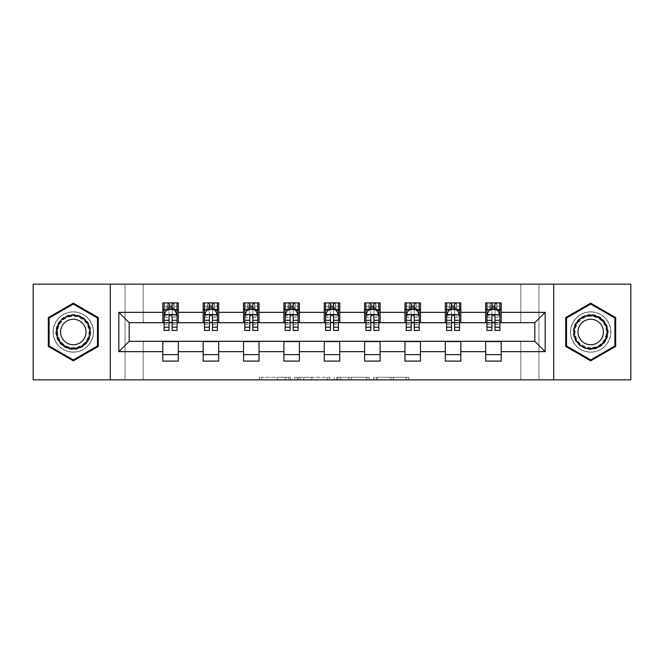 <?xml version="1.0" encoding="UTF-8"?>
<svg xmlns="http://www.w3.org/2000/svg" width="664" height="664" viewBox="0 0 664 664"><rect width="100%" height="100%" fill="white"/><g stroke="black" fill="none" stroke-linecap="round" stroke-linejoin="round"><path stroke-width="0.5" stroke-dasharray="3.32 2.49" d="M290.608 379.858L261.848 379.858L290.608 379.858L290.608 377.276L277.212 377.276L277.212 379.858L277.212 377.276L290.608 377.276L290.608 379.858L290.608 377.276L277.212 377.276L277.212 379.858L277.212 377.276L290.608 377.276L261.848 377.276L290.608 377.276M590.703 311.823A20.177 20.177 0 0 0 570.525 332A20.177 20.177 0 0 0 590.703 352.177A20.177 20.177 0 0 1 570.525 332A20.177 20.177 0 0 1 590.703 311.823A20.177 20.177 0 0 1 610.88 332A20.177 20.177 0 0 1 590.703 352.177A20.177 20.177 0 0 0 610.88 332A20.177 20.177 0 0 0 590.703 311.823M73.297 352.177A20.177 20.177 0 0 1 53.12 332A20.177 20.177 0 0 1 73.297 311.823A20.177 20.177 0 0 1 93.475 332A20.177 20.177 0 0 1 73.297 352.177A20.177 20.177 0 0 1 53.12 332A20.177 20.177 0 0 1 73.297 311.823A20.177 20.177 0 0 1 93.475 332A20.177 20.177 0 0 1 73.297 352.177M406.21 379.858L376.247 379.858L406.21 379.858L406.21 377.276L393.387 377.276L408.75 377.276L408.75 379.858L408.75 377.276L376.247 377.276L408.75 377.276L408.75 379.858L408.75 377.276L406.21 377.276L406.21 379.858M390.847 379.858L377.26 379.858L390.847 379.858L390.847 377.276L393.387 377.276L390.847 377.276L390.847 379.858L390.847 377.276L377.26 377.276L377.26 379.858L377.26 377.276L390.847 377.276L390.847 379.858M373.707 379.858L376.247 379.858L373.707 379.858L373.707 377.276L376.247 377.276L373.707 377.276L373.707 379.858M259.309 379.858L261.848 379.858L259.309 379.858L259.309 377.276L261.848 377.276L259.309 377.276L259.309 379.858M520.85 379.858L538.961 379.858L538.961 284.142L630.8 284.142L630.8 379.858L538.961 379.858L538.961 284.142L520.85 284.142L520.85 322.945L143.15 322.945L143.15 284.142L520.85 284.142L520.85 322.945L143.15 322.945L143.15 284.142L125.04 284.142L125.04 379.858L33.2 379.858L33.2 284.142L125.04 284.142L125.04 379.858L143.15 379.858L143.15 341.055L520.85 341.055L520.85 379.858L143.15 379.858L143.15 341.055L520.85 341.055L520.85 379.858M329.776 379.858L327.236 379.858L329.776 379.858L329.776 377.276L329.776 379.858M297.273 379.858L327.236 379.858L294.733 379.858L297.273 379.858L297.273 377.276L329.776 377.276L294.733 377.276L294.733 379.858L294.733 377.276L297.273 377.276L297.273 379.858M336.764 379.858L369.267 379.858L334.224 379.858L336.764 379.858L336.764 377.276L369.267 377.276L369.267 379.858L369.267 377.276L353.904 377.276L353.904 379.858M162.813 354.634L178.334 354.634L178.334 361.1L162.813 361.1L162.813 341.313L129.181 341.313L129.181 322.687L178.334 322.43L178.334 309.366L162.813 309.366L162.813 302.9L178.334 302.9L178.334 309.366M203.167 354.634L218.688 354.634L218.688 361.1L203.167 361.1L203.167 341.313L162.813 341.57M243.522 354.634L259.043 354.634L259.043 361.1L243.522 361.1L243.522 341.313L203.167 341.57M283.885 354.634L299.406 354.634L299.406 361.1L283.885 361.1L283.885 341.313L243.522 341.57M324.239 354.634L339.76 354.634L339.76 361.1L324.239 361.1L324.239 341.313L283.885 341.57M364.594 354.634L380.115 354.634L380.115 361.1L364.594 361.1L364.594 341.313L324.239 341.57M404.957 354.634L420.478 354.634L420.478 361.1L404.957 361.1L404.957 341.313L364.594 341.57M445.312 354.634L460.833 354.634L460.833 361.1L445.312 361.1L445.312 341.313L404.957 341.57M485.666 354.634L501.187 354.634L501.187 361.1L485.666 361.1L485.666 341.313L445.312 341.57M203.167 302.9L218.688 302.9L218.688 309.366L203.167 309.366L203.167 302.9M243.522 302.9L259.043 302.9L259.043 309.366L243.522 309.366L243.522 302.9M283.885 302.9L299.406 302.9L299.406 309.366L283.885 309.366L283.885 302.9M324.239 302.9L339.76 302.9L339.76 309.366L324.239 309.366L324.239 302.9M364.594 302.9L380.115 302.9L380.115 309.366L364.594 309.366L364.594 302.9M404.957 302.9L420.478 302.9L420.478 309.366L404.957 309.366L404.957 302.9M445.312 302.9L460.833 302.9L460.833 309.366L445.312 309.366L445.312 302.9M485.666 302.9L501.187 302.9L501.187 309.366L485.666 309.366L485.666 302.9M485.666 341.57L534.819 341.313L534.819 322.687L460.833 322.687L460.833 309.366M460.833 322.43L420.478 322.687L420.478 309.366M420.478 322.43L380.115 322.687L380.115 309.366M380.115 322.43L339.76 322.687L339.76 309.366M339.76 322.43L299.406 322.687L299.406 309.366M299.406 322.43L259.043 322.687L259.043 309.366M259.043 322.43L218.688 322.687L218.688 309.366M218.688 322.43L178.334 322.43M172.125 309.366L169.021 309.366M162.813 322.43L162.813 309.366M164.099 322.43L169.021 322.43M172.125 322.43L177.039 322.43M178.334 354.634L178.334 341.57M218.688 354.634L218.688 341.57M203.167 322.43L203.167 309.366M212.48 309.366L209.376 309.366M204.462 322.43L209.376 322.43M212.48 322.43L217.394 322.43M259.043 354.634L259.043 341.57M243.522 322.43L243.522 309.366M252.835 309.366L249.73 309.366M244.817 322.43L249.73 322.43M252.835 322.43L257.757 322.43M299.406 354.634L299.406 341.57M283.885 322.43L283.885 309.366M293.197 309.366L290.093 309.366M285.171 322.43L290.093 322.43M293.197 322.43L298.111 322.43M339.76 354.634L339.76 341.57M324.239 322.43L324.239 309.366M333.552 309.366L330.448 309.366M325.534 322.43L330.448 322.43M333.552 322.43L338.466 322.43M380.115 354.634L380.115 341.57M364.594 322.43L364.594 309.366M373.907 309.366L370.803 309.366M365.889 322.43L370.803 322.43M373.907 322.43L378.829 322.43M420.478 354.634L420.478 341.57M404.957 322.43L404.957 309.366M414.27 309.366L411.165 309.366M406.243 322.43L411.165 322.43M414.27 322.43L419.183 322.43M460.833 354.634L460.833 341.57M445.312 322.43L445.312 309.366M454.624 309.366L451.52 309.366M446.606 322.43L451.52 322.43M454.624 322.43L459.538 322.43M501.187 354.634L501.187 341.57M485.666 322.43L485.666 309.366M501.187 322.43L501.187 309.366M494.979 309.366L491.875 309.366M486.961 322.43L491.875 322.43M494.979 322.43L499.901 322.43M110.29 379.858L110.29 284.142M553.71 284.142L553.71 379.858M48.331 346.417L73.297 360.826L98.264 346.417L98.264 317.583L73.297 303.174L48.331 317.583L48.331 346.417M615.669 346.417L615.669 317.583L590.703 303.174L565.736 317.583L565.736 346.417L590.703 360.826L615.669 346.417M300.07 379.858L303.747 379.858L300.07 379.858L300.07 377.276L298.294 377.276L298.294 379.858L298.294 377.276L303.747 377.276L300.07 377.276L300.07 379.858M303.747 379.858L311.873 379.858L303.747 379.858L303.747 377.276L311.873 377.276L311.873 379.858L311.873 377.276L303.747 377.276L303.747 379.858M336.764 377.276L351.364 377.276L351.364 379.858L351.364 377.276L348.824 377.276L351.364 377.276L351.364 379.858L351.364 377.276L353.904 377.276M337.777 377.276L337.777 379.858L337.777 377.276M334.224 377.276L334.224 379.858L334.224 377.276M169.021 302.9L164.099 302.9L164.099 309.366L164.099 306.262L169.021 306.262L169.021 302.9L177.039 302.9L177.039 309.366L177.039 307.905L172.125 307.905M164.099 314.67L164.099 327.086L164.099 314.67L166.689 309.49L174.449 309.49L177.039 314.67L177.039 327.086L177.039 314.67M164.099 330.448L164.099 306.262L177.039 306.262L177.039 307.905M177.039 330.448L177.039 306.262L172.125 306.262L172.125 302.9M169.021 330.448L169.021 315.973L164.099 315.973M164.099 315.068L169.021 315.068L169.021 327.086L169.021 316.603C170.05 314.645 171.088 314.645 172.125 316.603L172.125 327.086L172.125 315.068L177.039 315.068M164.099 309.366L173.802 309.366L173.802 302.9L177.039 302.9M171.86 304.834L171.86 307.424L169.278 307.424L169.278 304.834L171.86 304.834L173.802 302.9L173.802 309.366L173.802 302.9L167.336 302.9L167.336 309.366L167.154 302.9L167.154 309.366M164.099 302.9L167.154 302.9M169.021 306.262L169.021 315.973M177.039 315.973L172.125 315.973L172.125 306.262M169.021 315.068L169.021 309.49M172.125 309.49L172.125 315.068M172.125 315.973L172.125 330.448M171.86 307.424L173.802 309.366L177.039 309.366M169.278 307.424L167.336 309.366M169.278 304.834L167.336 302.9M88.42 340.732A17.463 17.463 0 0 0 82.029 316.877A17.463 17.463 0 0 0 58.175 323.268A17.463 17.463 0 0 0 64.566 347.123A17.463 17.463 0 0 0 88.42 340.732M59.295 323.916A16.168 16.168 0 0 1 81.381 317.998A16.168 16.168 0 0 1 87.299 340.084A16.168 16.168 0 0 0 81.381 317.998A16.168 16.168 0 0 0 59.295 323.916A16.168 16.168 0 0 0 65.213 346.002A16.168 16.168 0 0 0 87.299 340.084A16.168 16.168 0 0 1 65.213 346.002A16.168 16.168 0 0 1 59.295 323.916A16.168 16.168 0 0 0 65.213 346.002A16.168 16.168 0 0 0 87.299 340.084M84.328 338.366A12.732 12.732 0 0 0 79.663 320.978A12.732 12.732 0 0 0 62.275 325.634A12.732 12.732 0 0 0 66.931 343.022A12.732 12.732 0 0 0 84.328 338.366M90.661 342.026A20.053 20.053 0 0 1 63.271 349.364A20.053 20.053 0 0 1 55.934 321.974A20.053 20.053 0 0 1 83.324 314.636A20.053 20.053 0 0 1 90.661 342.026A20.053 20.053 0 0 1 63.271 349.364A20.053 20.053 0 0 1 55.934 321.974A20.053 20.053 0 0 1 83.324 314.636A20.053 20.053 0 0 1 90.661 342.026M49.111 345.969L49.111 318.031L73.297 304.07L97.483 318.031L97.483 345.969L73.297 359.929L49.111 345.969M590.703 314.537A17.463 17.463 0 0 0 573.239 332A17.463 17.463 0 0 0 590.703 349.463A17.463 17.463 0 0 0 608.166 332A17.463 17.463 0 0 0 590.703 314.537M590.703 348.168A16.168 16.168 0 0 1 574.534 332A16.168 16.168 0 0 1 590.703 315.832A16.168 16.168 0 0 0 574.534 332A16.168 16.168 0 0 0 590.703 348.168A16.168 16.168 0 0 0 606.871 332A16.168 16.168 0 0 0 590.703 315.832A16.168 16.168 0 0 1 606.871 332A16.168 16.168 0 0 1 590.703 348.168A16.168 16.168 0 0 0 606.871 332A16.168 16.168 0 0 0 590.703 315.832M590.703 319.268A12.732 12.732 0 0 0 577.971 332A12.732 12.732 0 0 0 590.703 344.732A12.732 12.732 0 0 0 603.435 332A12.732 12.732 0 0 0 590.703 319.268M590.703 311.947A20.053 20.053 0 0 1 610.747 332A20.053 20.053 0 0 1 590.703 352.053A20.053 20.053 0 0 1 570.65 332A20.053 20.053 0 0 1 590.703 311.947A20.053 20.053 0 0 1 610.747 332A20.053 20.053 0 0 1 590.703 352.053A20.053 20.053 0 0 1 570.65 332A20.053 20.053 0 0 1 590.703 311.947M614.889 345.969L590.703 359.929L566.516 345.969L566.516 318.031L590.703 304.07L614.889 318.031L614.889 345.969M209.376 302.9L204.462 302.9L204.462 309.366L204.462 306.262L209.376 306.262L209.376 302.9L217.394 302.9L217.394 309.366L217.394 307.905L212.48 307.905M204.462 314.67L204.462 327.086L204.462 314.67L207.043 309.49L214.812 309.49L217.394 314.67L217.394 327.086L217.394 314.67M204.462 330.448L204.462 306.262L217.394 306.262L217.394 307.905M217.394 330.448L217.394 306.262L212.48 306.262L212.48 302.9M209.376 330.448L209.376 315.973L204.462 315.973M204.462 315.068L209.376 315.068L209.376 327.086L209.376 316.603C210.405 314.645 211.442 314.645 212.48 316.603L212.48 327.086L212.48 315.068L217.394 315.068M204.462 309.366L214.165 309.366L214.165 302.9L217.394 302.9M212.223 304.834L212.223 307.424L209.633 307.424L209.633 304.834L212.223 304.834L214.165 302.9L214.165 309.366L214.165 302.9L207.691 302.9L207.691 309.366L207.508 302.9L207.508 309.366M204.462 302.9L207.508 302.9M209.376 306.262L209.376 315.973M217.394 315.973L212.48 315.973L212.48 306.262M209.376 315.068L209.376 309.49M212.48 309.49L212.48 315.068M212.48 315.973L212.48 330.448M212.223 307.424L214.165 309.366L217.394 309.366M209.633 307.424L207.691 309.366M209.633 304.834L207.691 302.9M249.73 302.9L244.817 302.9L244.817 309.366L244.817 306.262L249.73 306.262L249.73 302.9L257.757 302.9L257.757 309.366L257.757 307.905L252.835 307.905M244.817 314.67L244.817 327.086L244.817 314.67L247.406 309.49L255.167 309.49L257.757 314.67L257.757 327.086L257.757 314.67M244.817 330.448L244.817 306.262L257.757 306.262L257.757 307.905M257.757 330.448L257.757 306.262L252.835 306.262L252.835 302.9M249.73 330.448L249.73 315.973L244.817 315.973M244.817 315.068L249.73 315.068L249.73 327.086L249.73 316.603C250.768 314.645 251.797 314.645 252.835 316.603L252.835 327.086L252.835 315.068L257.757 315.068M244.817 309.366L254.519 309.366L254.519 302.9L257.757 302.9M252.577 304.834L252.577 307.424L249.988 307.424L249.988 304.834L252.577 304.834L254.519 302.9L254.519 309.366L254.519 302.9L248.054 302.9L248.054 309.366L247.863 302.9L247.863 309.366M244.817 302.9L247.863 302.9M249.73 306.262L249.73 315.973M257.757 315.973L252.835 315.973L252.835 306.262M249.73 315.068L249.73 309.49M252.835 309.49L252.835 315.068M252.835 315.973L252.835 330.448M252.577 307.424L254.519 309.366L257.757 309.366M249.988 307.424L248.054 309.366M249.988 304.834L248.054 302.9M290.093 302.9L285.171 302.9L285.171 309.366L285.171 306.262L290.093 306.262L290.093 302.9L298.111 302.9L298.111 309.366L298.111 307.905L293.197 307.905M285.171 314.67L285.171 327.086L285.171 314.67L287.761 309.49L295.522 309.49L298.111 314.67L298.111 327.086L298.111 314.67M285.171 330.448L285.171 306.262L298.111 306.262L298.111 307.905M298.111 330.448L298.111 306.262L293.197 306.262L293.197 302.9M290.093 330.448L290.093 315.973L285.171 315.973M285.171 315.068L290.093 315.068L290.093 327.086L290.093 316.603C291.123 314.645 292.16 314.645 293.197 316.603L293.197 327.086L293.197 315.068L298.111 315.068M285.171 309.366L294.874 309.366L294.874 302.9L298.111 302.9M292.94 304.834L292.94 307.424L290.351 307.424L290.351 304.834L292.94 304.834L294.874 302.9L294.874 309.366L294.874 302.9L288.408 302.9L288.408 309.366L288.226 302.9L288.226 309.366M285.171 302.9L288.226 302.9M290.093 306.262L290.093 315.973M298.111 315.973L293.197 315.973L293.197 306.262M290.093 315.068L290.093 309.49M293.197 309.49L293.197 315.068M293.197 315.973L293.197 330.448M292.94 307.424L294.874 309.366L298.111 309.366M290.351 307.424L288.408 309.366M290.351 304.834L288.408 302.9M330.448 302.9L325.534 302.9L325.534 309.366L325.534 306.262L330.448 306.262L330.448 302.9L338.466 302.9L338.466 309.366L338.466 307.905L333.552 307.905M325.534 314.67L325.534 327.086L325.534 314.67L328.116 309.49L335.884 309.49L338.466 314.67L338.466 327.086L338.466 314.67M325.534 330.448L325.534 306.262L338.466 306.262L338.466 307.905M338.466 330.448L338.466 306.262L333.552 306.262L333.552 302.9M330.448 330.448L330.448 315.973L325.534 315.973M325.534 315.068L330.448 315.068L330.448 327.086L330.448 316.603C331.477 314.645 332.515 314.645 333.552 316.603L333.552 327.086L333.552 315.068L338.466 315.068M325.534 309.366L335.237 309.366L335.237 302.9L338.466 302.9M333.295 304.834L333.295 307.424L330.705 307.424L330.705 304.834L333.295 304.834L335.237 302.9L335.237 309.366L335.237 302.9L328.763 302.9L328.763 309.366L328.58 302.9L328.58 309.366M325.534 302.9L328.58 302.9M330.448 306.262L330.448 315.973M338.466 315.973L333.552 315.973L333.552 306.262M330.448 315.068L330.448 309.49M333.552 309.49L333.552 315.068M333.552 315.973L333.552 330.448M333.295 307.424L335.237 309.366L338.466 309.366M330.705 307.424L328.763 309.366M330.705 304.834L328.763 302.9M370.803 302.9L365.889 302.9L365.889 309.366L365.889 306.262L370.803 306.262L370.803 302.9L378.829 302.9L378.829 309.366L378.829 307.905L373.907 307.905M365.889 314.67L365.889 327.086L365.889 314.67L368.478 309.49L376.239 309.49L378.829 314.67L378.829 327.086L378.829 314.67M365.889 330.448L365.889 306.262L378.829 306.262L378.829 307.905M378.829 330.448L378.829 306.262L373.907 306.262L373.907 302.9M370.803 330.448L370.803 315.973L365.889 315.973M365.889 315.068L370.803 315.068L370.803 327.086L370.803 316.603C371.84 314.645 372.869 314.645 373.907 316.603L373.907 327.086L373.907 315.068L378.829 315.068M365.889 309.366L375.592 309.366L375.592 302.9L378.829 302.9M373.649 304.834L373.649 307.424L371.06 307.424L371.06 304.834L373.649 304.834L375.592 302.9L375.592 309.366L375.592 302.9L369.126 302.9L369.126 309.366L368.935 302.9L368.935 309.366M365.889 302.9L368.935 302.9M370.803 306.262L370.803 315.973M378.829 315.973L373.907 315.973L373.907 306.262M370.803 315.068L370.803 309.49M373.907 309.49L373.907 315.068M373.907 315.973L373.907 330.448M373.649 307.424L375.592 309.366L378.829 309.366M371.06 307.424L369.126 309.366M371.06 304.834L369.126 302.9M411.165 302.9L406.243 302.9L406.243 309.366L406.243 306.262L411.165 306.262L411.165 302.9L419.183 302.9L419.183 309.366L419.183 307.905L414.27 307.905M406.243 314.67L406.243 327.086L406.243 314.67L408.833 309.49L416.594 309.49L419.183 314.67L419.183 327.086L419.183 314.67M406.243 330.448L406.243 306.262L419.183 306.262L419.183 307.905M419.183 330.448L419.183 306.262L414.27 306.262L414.27 302.9M411.165 330.448L411.165 315.973L406.243 315.973M406.243 315.068L411.165 315.068L411.165 327.086L411.165 316.603C412.195 314.645 413.232 314.645 414.27 316.603L414.27 327.086L414.27 315.068L419.183 315.068M406.243 309.366L415.946 309.366L415.946 302.9L419.183 302.9M414.012 304.834L414.012 307.424L411.423 307.424L411.423 304.834L414.012 304.834L415.946 302.9L415.946 309.366L415.946 302.9L409.481 302.9L409.481 309.366L409.298 302.9L409.298 309.366M406.243 302.9L409.298 302.9M411.165 306.262L411.165 315.973M419.183 315.973L414.27 315.973L414.27 306.262M411.165 315.068L411.165 309.49M414.27 309.49L414.27 315.068M414.27 315.973L414.27 330.448M414.012 307.424L415.946 309.366L419.183 309.366M411.423 307.424L409.481 309.366M411.423 304.834L409.481 302.9M451.52 302.9L446.606 302.9L446.606 309.366L446.606 306.262L451.52 306.262L451.52 302.9L459.538 302.9L459.538 309.366L459.538 307.905L454.624 307.905M446.606 314.67L446.606 327.086L446.606 314.67L449.188 309.49L456.956 309.49L459.538 314.67L459.538 327.086L459.538 314.67M446.606 330.448L446.606 306.262L459.538 306.262L459.538 307.905M459.538 330.448L459.538 306.262L454.624 306.262L454.624 302.9M451.52 330.448L451.52 315.973L446.606 315.973M446.606 315.068L451.52 315.068L451.52 327.086L451.52 316.603C452.549 314.645 453.587 314.645 454.624 316.603L454.624 327.086L454.624 315.068L459.538 315.068M446.606 309.366L456.309 309.366L456.309 302.9L459.538 302.9M454.367 304.834L454.367 307.424L451.777 307.424L451.777 304.834L454.367 304.834L456.309 302.9L456.309 309.366L456.309 302.9L449.835 302.9L449.835 309.366L449.652 302.9L449.652 309.366M446.606 302.9L449.652 302.9M451.52 306.262L451.52 315.973M459.538 315.973L454.624 315.973L454.624 306.262M451.52 315.068L451.52 309.49M454.624 309.49L454.624 315.068M454.624 315.973L454.624 330.448M454.367 307.424L456.309 309.366L459.538 309.366M451.777 307.424L449.835 309.366M451.777 304.834L449.835 302.9M491.875 302.9L486.961 302.9L486.961 309.366L486.961 306.262L491.875 306.262L491.875 302.9L499.901 302.9L499.901 309.366L499.901 307.905L494.979 307.905M486.961 314.67L486.961 327.086L486.961 314.67L489.551 309.49L497.311 309.49L499.901 314.67L499.901 327.086L499.901 314.67M486.961 330.448L486.961 306.262L499.901 306.262L499.901 307.905M499.901 330.448L499.901 306.262L494.979 306.262L494.979 302.9M491.875 330.448L491.875 315.973L486.961 315.973M486.961 315.068L491.875 315.068L491.875 327.086L491.875 316.603C492.912 314.645 493.941 314.645 494.979 316.603L494.979 327.086L494.979 315.068L499.901 315.068M486.961 309.366L496.664 309.366L496.664 302.9L499.901 302.9M494.721 304.834L494.721 307.424L492.14 307.424L492.14 304.834L494.721 304.834L496.664 302.9L496.664 309.366L496.664 302.9L490.198 302.9L490.198 309.366L490.007 302.9L490.007 309.366M486.961 302.9L490.007 302.9M491.875 306.262L491.875 315.973M499.901 315.973L494.979 315.973L494.979 306.262M491.875 315.068L491.875 309.49M494.979 309.49L494.979 315.068M494.979 315.973L494.979 330.448M494.721 307.424L496.664 309.366L499.901 309.366M492.14 307.424L490.198 309.366M492.14 304.834L490.198 302.9M288.832 377.276L288.832 379.858L288.832 377.276M285.337 377.276L285.337 379.858L285.337 377.276M261.848 377.276L261.848 379.858L261.848 377.276M327.236 377.276L327.236 379.858L327.236 377.276M366.727 377.276L366.727 379.858L366.727 377.276M348.824 377.276L348.824 379.858L348.824 377.276M340.317 377.276L340.317 379.858L340.317 377.276M393.387 377.276L393.387 379.858L393.387 377.276M376.247 377.276L376.247 379.858L376.247 377.276M164.166 314.537L176.973 314.537M164.099 324.389L169.021 324.389M169.021 310.711L164.099 310.711M177.039 310.711L172.125 310.711M166.531 309.806L169.021 309.806M172.125 309.806L174.607 309.806M172.125 324.389L177.039 324.389M164.099 317.458L169.021 317.458M172.125 317.458L177.039 317.458M169.021 307.905L164.099 307.905M173.993 302.9L173.993 309.366M59.752 324.181A15.637 15.637 0 0 1 81.116 318.454A15.637 15.637 0 0 1 86.843 339.819A15.637 15.637 0 0 1 65.479 345.546A15.637 15.637 0 0 1 59.752 324.181M590.703 347.637A15.637 15.637 0 0 1 575.066 332A15.637 15.637 0 0 1 590.703 316.363A15.637 15.637 0 0 1 606.34 332A15.637 15.637 0 0 1 590.703 347.637M204.529 314.537L217.327 314.537M204.462 324.389L209.376 324.389M209.376 310.711L204.462 310.711M217.394 310.711L212.48 310.711M206.894 309.806L209.376 309.806M212.48 309.806L214.962 309.806M212.48 324.389L217.394 324.389M204.462 317.458L209.376 317.458M212.48 317.458L217.394 317.458M209.376 307.905L204.462 307.905M214.347 302.9L214.347 309.366M244.883 314.537L257.69 314.537M244.817 324.389L249.73 324.389M249.73 310.711L244.817 310.711M257.757 310.711L252.835 310.711M247.249 309.806L249.73 309.806M252.835 309.806L255.325 309.806M252.835 324.389L257.757 324.389M244.817 317.458L249.73 317.458M252.835 317.458L257.757 317.458M249.73 307.905L244.817 307.905M254.702 302.9L254.702 309.366M285.238 314.537L298.045 314.537M285.171 324.389L290.093 324.389M290.093 310.711L285.171 310.711M298.111 310.711L293.197 310.711M287.603 309.806L290.093 309.806M293.197 309.806L295.679 309.806M293.197 324.389L298.111 324.389M285.171 317.458L290.093 317.458M293.197 317.458L298.111 317.458M290.093 307.905L285.171 307.905M295.065 302.9L295.065 309.366M325.601 314.537L338.399 314.537M325.534 324.389L330.448 324.389M330.448 310.711L325.534 310.711M338.466 310.711L333.552 310.711M327.966 309.806L330.448 309.806M333.552 309.806L336.034 309.806M333.552 324.389L338.466 324.389M325.534 317.458L330.448 317.458M333.552 317.458L338.466 317.458M330.448 307.905L325.534 307.905M335.42 302.9L335.42 309.366M365.955 314.537L378.762 314.537M365.889 324.389L370.803 324.389M370.803 310.711L365.889 310.711M378.829 310.711L373.907 310.711M368.321 309.806L370.803 309.806M373.907 309.806L376.397 309.806M373.907 324.389L378.829 324.389M365.889 317.458L370.803 317.458M373.907 317.458L378.829 317.458M370.803 307.905L365.889 307.905M375.774 302.9L375.774 309.366M406.31 314.537L419.117 314.537M406.243 324.389L411.165 324.389M411.165 310.711L406.243 310.711M419.183 310.711L414.27 310.711M408.675 309.806L411.165 309.806M414.27 309.806L416.751 309.806M414.27 324.389L419.183 324.389M406.243 317.458L411.165 317.458M414.27 317.458L419.183 317.458M411.165 307.905L406.243 307.905M416.137 302.9L416.137 309.366M446.673 314.537L459.471 314.537M446.606 324.389L451.52 324.389M451.52 310.711L446.606 310.711M459.538 310.711L454.624 310.711M449.038 309.806L451.52 309.806M454.624 309.806L457.106 309.806M454.624 324.389L459.538 324.389M446.606 317.458L451.52 317.458M454.624 317.458L459.538 317.458M451.52 307.905L446.606 307.905M456.492 302.9L456.492 309.366M487.027 314.537L499.834 314.537M486.961 324.389L491.875 324.389M491.875 310.711L486.961 310.711M499.901 310.711L494.979 310.711M489.393 309.806L491.875 309.806M494.979 309.806L497.469 309.806M494.979 324.389L499.901 324.389M486.961 317.458L491.875 317.458M494.979 317.458L499.901 317.458M491.875 307.905L486.961 307.905M496.846 302.9L496.846 309.366M164.099 327.086L169.021 327.086M172.125 327.086L177.039 327.086M204.462 327.086L209.376 327.086M212.48 327.086L217.394 327.086M244.817 327.086L249.73 327.086M252.835 327.086L257.757 327.086M285.171 327.086L290.093 327.086M293.197 327.086L298.111 327.086M325.534 327.086L330.448 327.086M333.552 327.086L338.466 327.086M365.889 327.086L370.803 327.086M373.907 327.086L378.829 327.086M406.243 327.086L411.165 327.086M414.27 327.086L419.183 327.086M446.606 327.086L451.52 327.086M454.624 327.086L459.538 327.086M486.961 327.086L491.875 327.086M494.979 327.086L499.901 327.086"/><path stroke-width="1" d="M553.71 379.858L630.8 379.858L630.8 284.142L553.71 284.142L553.71 379.858L110.29 379.858L110.29 284.142L33.2 284.142L33.2 379.858L110.29 379.858M553.71 284.142L110.29 284.142M501.187 312.337L501.187 302.9L485.666 302.9L485.666 312.337L460.833 312.337L460.833 302.9L445.312 302.9L445.312 312.337L420.478 312.337L420.478 302.9L404.957 302.9L404.957 312.337L380.115 312.337L380.115 302.9L364.594 302.9L364.594 312.337L339.76 312.337L339.76 302.9L324.239 302.9L324.239 312.337L299.406 312.337L299.406 302.9L283.885 302.9L283.885 312.337L259.043 312.337L259.043 302.9L243.522 302.9L243.522 312.337L218.688 312.337L218.688 302.9L203.167 302.9L203.167 312.337L178.334 312.337L178.334 302.9L162.813 302.9L162.813 312.337L118.831 312.337L118.831 351.663L129.181 341.313L162.813 341.313L162.813 361.1L178.334 361.1L178.334 341.313L203.167 341.313L203.167 361.1L218.688 361.1L218.688 341.313L243.522 341.313L243.522 361.1L259.043 361.1L259.043 341.313L283.885 341.313L283.885 361.1L299.406 361.1L299.406 341.313L324.239 341.313L324.239 361.1L339.76 361.1L339.76 341.313L364.594 341.313L364.594 361.1L380.115 361.1L380.115 341.313L404.957 341.313L404.957 361.1L420.478 361.1L420.478 341.313L445.312 341.313L445.312 361.1L460.833 361.1L460.833 341.313L485.666 341.313L485.666 361.1L501.187 361.1L501.187 341.313L534.819 341.313L534.819 322.687L501.187 322.687L501.187 312.337L545.169 312.337L545.169 351.663L501.187 351.663M485.666 351.663L460.833 351.663M445.312 351.663L420.478 351.663M404.957 351.663L380.115 351.663M364.594 351.663L339.76 351.663M324.239 351.663L299.406 351.663M283.885 351.663L259.043 351.663M243.522 351.663L218.688 351.663M203.167 351.663L178.334 351.663M162.813 351.663L118.831 351.663M485.666 312.337L485.666 322.687L460.833 322.687L460.833 312.337M445.312 312.337L445.312 322.687L420.478 322.687L420.478 312.337M404.957 312.337L404.957 322.687L380.115 322.687L380.115 312.337M364.594 312.337L364.594 322.687L339.76 322.687L339.76 312.337M324.239 312.337L324.239 322.687L299.406 322.687L299.406 312.337M283.885 312.337L283.885 322.687L259.043 322.687L259.043 312.337M243.522 312.337L243.522 322.687L218.688 322.687L218.688 312.337M203.167 312.337L203.167 322.687L178.334 322.687L178.334 312.337M162.813 312.337L162.813 322.687L129.181 322.687L118.831 312.337M129.181 322.687L129.181 341.313M545.169 351.663L534.819 341.313M534.819 322.687L545.169 312.337M162.813 309.366L164.099 309.366M169.021 309.366L172.125 309.366M177.039 309.366L178.334 309.366M162.813 322.43L164.099 322.43M169.021 322.43L172.125 322.43M177.039 322.43L178.334 322.43M162.813 341.57L178.334 341.57M162.813 354.634L178.334 354.634M203.167 341.57L218.688 341.57M203.167 354.634L218.688 354.634M203.167 309.366L204.462 309.366M209.376 309.366L212.48 309.366M217.394 309.366L218.688 309.366M203.167 322.43L204.462 322.43M209.376 322.43L212.48 322.43M217.394 322.43L218.688 322.43M243.522 341.57L259.043 341.57M243.522 354.634L259.043 354.634M243.522 309.366L244.817 309.366M249.73 309.366L252.835 309.366M257.757 309.366L259.043 309.366M243.522 322.43L244.817 322.43M249.73 322.43L252.835 322.43M257.757 322.43L259.043 322.43M283.885 341.57L299.406 341.57M283.885 354.634L299.406 354.634M283.885 309.366L285.171 309.366M290.093 309.366L293.197 309.366M298.111 309.366L299.406 309.366M283.885 322.43L285.171 322.43M290.093 322.43L293.197 322.43M298.111 322.43L299.406 322.43M324.239 341.57L339.76 341.57M324.239 354.634L339.76 354.634M324.239 309.366L325.534 309.366M330.448 309.366L333.552 309.366M338.466 309.366L339.76 309.366M324.239 322.43L325.534 322.43M330.448 322.43L333.552 322.43M338.466 322.43L339.76 322.43M364.594 341.57L380.115 341.57M364.594 354.634L380.115 354.634M364.594 309.366L365.889 309.366M370.803 309.366L373.907 309.366M378.829 309.366L380.115 309.366M364.594 322.43L365.889 322.43M370.803 322.43L373.907 322.43M378.829 322.43L380.115 322.43M404.957 341.57L420.478 341.57M404.957 354.634L420.478 354.634M404.957 309.366L406.243 309.366M411.165 309.366L414.27 309.366M419.183 309.366L420.478 309.366M404.957 322.43L406.243 322.43M411.165 322.43L414.27 322.43M419.183 322.43L420.478 322.43M445.312 341.57L460.833 341.57M445.312 354.634L460.833 354.634M445.312 309.366L446.606 309.366M451.52 309.366L454.624 309.366M459.538 309.366L460.833 309.366M445.312 322.43L446.606 322.43M451.52 322.43L454.624 322.43M459.538 322.43L460.833 322.43M485.666 341.57L501.187 341.57M485.666 354.634L501.187 354.634M485.666 309.366L486.961 309.366M491.875 309.366L494.979 309.366M499.901 309.366L501.187 309.366M485.666 322.43L486.961 322.43M491.875 322.43L494.979 322.43M499.901 322.43L501.187 322.43M73.297 360.826L98.264 346.417L98.264 317.583L73.297 303.174L48.331 317.583L48.331 346.417L73.297 360.826M615.669 317.583L590.703 303.174L565.736 317.583L565.736 346.417L590.703 360.826L615.669 346.417L615.669 317.583M172.125 306.262L169.021 306.262M177.039 327.203L172.125 327.203L172.125 330.448L177.039 330.448L177.039 314.67L174.449 309.49L166.689 309.49L164.099 314.67L164.099 330.448L169.021 330.448L169.021 327.203L164.099 327.203M164.099 314.67L164.099 302.9M177.039 314.67L177.039 302.9M169.021 309.49L169.021 302.9M172.125 302.9L172.125 309.49M172.125 327.203L172.125 316.603C171.088 314.611 170.05 314.611 169.021 316.603L169.021 327.203M87.864 340.408A16.816 16.816 0 0 0 81.705 317.433A16.816 16.816 0 0 0 58.739 323.592A16.816 16.816 0 0 0 64.889 346.567A16.816 16.816 0 0 0 87.864 340.408M84.328 338.366A12.732 12.732 0 0 0 79.663 320.978A12.732 12.732 0 0 0 62.275 325.634A12.732 12.732 0 0 0 66.931 343.022A12.732 12.732 0 0 0 84.328 338.366M49.111 345.969L49.111 318.031L73.297 304.07L97.483 318.031L97.483 345.969L73.297 359.929L49.111 345.969M590.703 315.184A16.816 16.816 0 0 0 573.887 332A16.816 16.816 0 0 0 590.703 348.816A16.816 16.816 0 0 0 607.519 332A16.816 16.816 0 0 0 590.703 315.184M590.703 319.268A12.732 12.732 0 0 0 577.971 332A12.732 12.732 0 0 0 590.703 344.732A12.732 12.732 0 0 0 603.435 332A12.732 12.732 0 0 0 590.703 319.268M614.889 345.969L590.703 359.929L566.516 345.969L566.516 318.031L590.703 304.07L614.889 318.031L614.889 345.969M212.48 306.262L209.376 306.262M217.394 327.203L212.48 327.203L212.48 330.448L217.394 330.448L217.394 314.67L214.812 309.49L207.043 309.49L204.462 314.67L204.462 330.448L209.376 330.448L209.376 327.203L204.462 327.203M204.462 314.67L204.462 302.9M217.394 314.67L217.394 302.9M209.376 309.49L209.376 302.9M212.48 302.9L212.48 309.49M212.48 327.203L212.48 316.603C211.442 314.611 210.413 314.611 209.376 316.603L209.376 327.203M252.835 306.262L249.73 306.262M257.757 327.203L252.835 327.203L252.835 330.448L257.757 330.448L257.757 314.67L255.167 309.49L247.406 309.49L244.817 314.67L244.817 330.448L249.73 330.448L249.73 327.203L244.817 327.203M244.817 314.67L244.817 302.9M257.757 314.67L257.757 302.9M249.73 309.49L249.73 302.9M252.835 302.9L252.835 309.49M252.835 327.203L252.835 316.603C251.805 314.611 250.768 314.611 249.73 316.603L249.73 327.203M293.197 306.262L290.093 306.262M298.111 327.203L293.197 327.203L293.197 330.448L298.111 330.448L298.111 314.67L295.522 309.49L287.761 309.49L285.171 314.67L285.171 330.448L290.093 330.448L290.093 327.203L285.171 327.203M285.171 314.67L285.171 302.9M298.111 314.67L298.111 302.9M290.093 309.49L290.093 302.9M293.197 302.9L293.197 309.49M293.197 327.203L293.197 316.603C292.16 314.611 291.123 314.611 290.093 316.603L290.093 327.203M333.552 306.262L330.448 306.262M338.466 327.203L333.552 327.203L333.552 330.448L338.466 330.448L338.466 314.67L335.884 309.49L328.116 309.49L325.534 314.67L325.534 330.448L330.448 330.448L330.448 327.203L325.534 327.203M325.534 314.67L325.534 302.9M338.466 314.67L338.466 302.9M330.448 309.49L330.448 302.9M333.552 302.9L333.552 309.49M333.552 327.203L333.552 316.603C332.523 314.611 331.485 314.611 330.448 316.603L330.448 327.203M373.907 306.262L370.803 306.262M378.829 327.203L373.907 327.203L373.907 330.448L378.829 330.448L378.829 314.67L376.239 309.49L368.478 309.49L365.889 314.67L365.889 330.448L370.803 330.448L370.803 327.203L365.889 327.203M365.889 314.67L365.889 302.9M378.829 314.67L378.829 302.9M370.803 309.49L370.803 302.9M373.907 302.9L373.907 309.49M373.907 327.203L373.907 316.603C372.877 314.611 371.84 314.611 370.803 316.603L370.803 327.203M414.27 306.262L411.165 306.262M419.183 327.203L414.27 327.203L414.27 330.448L419.183 330.448L419.183 314.67L416.594 309.49L408.833 309.49L406.243 314.67L406.243 330.448L411.165 330.448L411.165 327.203L406.243 327.203M406.243 314.67L406.243 302.9M419.183 314.67L419.183 302.9M411.165 309.49L411.165 302.9M414.27 302.9L414.27 309.49M414.27 327.203L414.27 316.603C413.232 314.611 412.203 314.611 411.165 316.603L411.165 327.203M454.624 306.262L451.52 306.262M459.538 327.203L454.624 327.203L454.624 330.448L459.538 330.448L459.538 314.67L456.956 309.49L449.188 309.49L446.606 314.67L446.606 330.448L451.52 330.448L451.52 327.203L446.606 327.203M446.606 314.67L446.606 302.9M459.538 314.67L459.538 302.9M451.52 309.49L451.52 302.9M454.624 302.9L454.624 309.49M454.624 327.203L454.624 316.603C453.595 314.611 452.558 314.611 451.52 316.603L451.52 327.203M494.979 306.262L491.875 306.262M499.901 327.203L494.979 327.203L494.979 330.448L499.901 330.448L499.901 314.67L497.311 309.49L489.551 309.49L486.961 314.67L486.961 330.448L491.875 330.448L491.875 327.203L486.961 327.203M486.961 314.67L486.961 302.9M499.901 314.67L499.901 302.9M491.875 309.49L491.875 302.9M494.979 302.9L494.979 309.49M494.979 327.203L494.979 316.603C493.95 314.611 492.912 314.611 491.875 316.603L491.875 327.203M176.973 314.537L164.166 314.537M164.099 309.806L166.531 309.806M174.607 309.806L177.039 309.806M169.021 320.272L164.099 320.272M177.039 320.272L172.125 320.272M172.125 307.905L169.021 307.905M217.327 314.537L204.529 314.537M204.462 309.806L206.894 309.806M214.962 309.806L217.394 309.806M209.376 320.272L204.462 320.272M217.394 320.272L212.48 320.272M212.48 307.905L209.376 307.905M257.69 314.537L244.883 314.537M244.817 309.806L247.249 309.806M255.325 309.806L257.757 309.806M249.73 320.272L244.817 320.272M257.757 320.272L252.835 320.272M252.835 307.905L249.73 307.905M298.045 314.537L285.238 314.537M285.171 309.806L287.603 309.806M295.679 309.806L298.111 309.806M290.093 320.272L285.171 320.272M298.111 320.272L293.197 320.272M293.197 307.905L290.093 307.905M338.399 314.537L325.601 314.537M325.534 309.806L327.966 309.806M336.034 309.806L338.466 309.806M330.448 320.272L325.534 320.272M338.466 320.272L333.552 320.272M333.552 307.905L330.448 307.905M378.762 314.537L365.955 314.537M365.889 309.806L368.321 309.806M376.397 309.806L378.829 309.806M370.803 320.272L365.889 320.272M378.829 320.272L373.907 320.272M373.907 307.905L370.803 307.905M419.117 314.537L406.31 314.537M406.243 309.806L408.675 309.806M416.751 309.806L419.183 309.806M411.165 320.272L406.243 320.272M419.183 320.272L414.27 320.272M414.27 307.905L411.165 307.905M459.471 314.537L446.673 314.537M446.606 309.806L449.038 309.806M457.106 309.806L459.538 309.806M451.52 320.272L446.606 320.272M459.538 320.272L454.624 320.272M454.624 307.905L451.52 307.905M499.834 314.537L487.027 314.537M486.961 309.806L489.393 309.806M497.469 309.806L499.901 309.806M491.875 320.272L486.961 320.272M499.901 320.272L494.979 320.272M494.979 307.905L491.875 307.905"/></g></svg>
